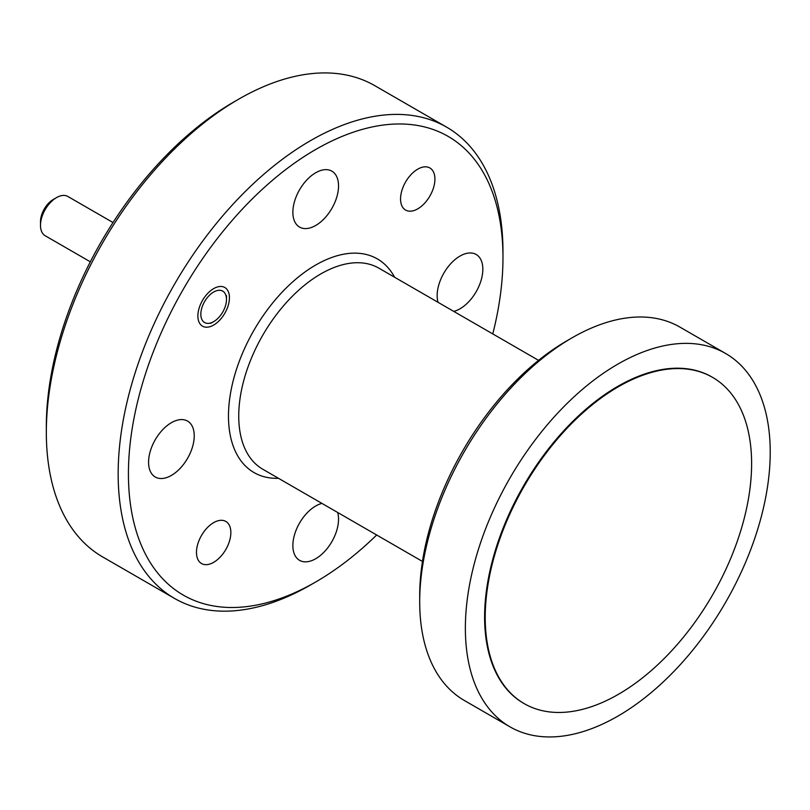 <?xml version="1.0" encoding="UTF-8"?>
<svg xmlns="http://www.w3.org/2000/svg" width="810" height="810" viewBox="0 0 810 810"><rect width="100%" height="100%" fill="white"/><g stroke="black" fill="none" stroke-linecap="round" stroke-linejoin="round"><path stroke-width="1.21" d="M113.005 222.537L67.868 196.476A22.68 13.092 120 0 0 65.084 195.514A22.68 13.092 120 0 0 56.538 197.599A22.68 13.092 120 0 0 40.5 225.372A22.68 13.092 120 0 0 45.198 235.75L90.335 261.812M206.823 323.311A18.144 10.469 120 0 0 213.668 321.641A18.144 10.469 120 0 0 226.486 299.427A18.144 10.469 120 0 0 220.502 290.355A18.144 10.469 120 0 0 202.814 305.198A18.144 10.469 120 0 0 206.823 323.311M40.5 225.372L40.5 221.667A18.144 10.469 -60 0 1 53.328 199.452L56.538 197.599M712.284 377.207A188.365 108.753 120 0 0 711.98 377.025A188.365 108.753 120 0 0 617.797 386.36A188.365 108.753 120 0 0 494.748 552.349A188.365 108.753 120 0 0 523.614 703.293A188.365 108.753 120 0 0 523.928 703.465M618.415 386.714A188.365 108.753 120 0 0 495.356 552.703A188.365 108.753 120 0 0 524.232 703.647A188.365 108.753 120 0 0 618.415 694.312A188.365 108.753 120 0 0 741.474 528.322A188.365 108.753 120 0 0 712.597 377.389A188.365 108.753 120 0 0 618.415 386.714M46.332 432.398L46.332 426.465A264.84 152.908 -60 0 1 233.604 102.1L238.737 99.144A272.099 157.099 120 0 0 46.332 432.398A272.099 157.099 120 0 0 102.688 556.956L174.525 598.428A272.099 157.099 -60 0 1 132.81 380.386A272.099 157.099 -60 0 1 310.574 140.616A272.099 157.099 -60 0 1 446.614 127.14A272.099 157.099 -60 0 1 502.969 251.697A272.099 157.099 -60 0 1 502.959 254.694M492.774 333.923A264.84 152.908 120 0 0 502.969 257.62A264.84 152.908 120 0 0 315.697 149.496A264.84 152.908 120 0 0 128.425 473.86A264.84 152.908 120 0 0 315.697 581.985L310.574 584.952A272.099 157.099 -60 0 1 174.525 598.428M419.701 601.8L419.701 595.876A208.322 120.275 -60 0 1 567 340.737L572.133 337.78A215.571 124.467 120 0 0 419.701 601.8A215.571 124.467 120 0 0 464.353 700.488L510.017 726.853A215.571 124.467 120 0 0 617.797 716.172A215.571 124.467 120 0 0 758.626 526.206A215.571 124.467 120 0 0 725.588 353.464A215.571 124.467 120 0 0 617.797 364.146A215.571 124.467 120 0 0 476.968 554.111A215.571 124.467 120 0 0 510.017 726.853M213.668 325.053A22.315 12.879 120 0 0 228.238 305.39A22.315 12.879 120 0 0 224.815 287.509A22.315 12.879 120 0 0 213.668 288.613A22.315 12.879 120 0 0 199.088 308.276A22.315 12.879 120 0 0 202.51 326.157A22.315 12.879 120 0 0 213.668 325.053M213.668 562.322A24.31 14.033 120 0 0 229.544 540.908A24.31 14.033 120 0 0 225.818 521.427A24.31 14.033 120 0 0 213.668 522.632A24.31 14.033 120 0 0 197.782 544.047A24.31 14.033 120 0 0 201.508 563.527A24.31 14.033 120 0 0 213.668 562.322M417.737 208.858A24.31 14.033 120 0 0 433.613 187.434A24.31 14.033 120 0 0 429.887 167.964A24.31 14.033 120 0 0 417.737 169.158A24.31 14.033 120 0 0 401.861 190.583A24.31 14.033 120 0 0 405.587 210.063A24.31 14.033 120 0 0 417.737 208.858M171.396 475.419A32.289 18.64 120 0 0 192.496 446.968A32.289 18.64 120 0 0 187.545 421.089A32.289 18.64 120 0 0 171.396 422.688A32.289 18.64 120 0 0 150.306 451.15A32.289 18.64 120 0 0 155.257 477.019A32.289 18.64 120 0 0 171.396 475.419M321.945 503.405A32.289 18.64 120 0 0 315.697 506.007A32.289 18.64 120 0 0 294.607 534.458A32.289 18.64 120 0 0 299.558 560.338A32.289 18.64 120 0 0 315.697 558.738A32.289 18.64 120 0 0 337.659 512.477M453.762 311.394A32.289 18.64 120 0 0 459.999 308.792A32.289 18.64 120 0 0 481.099 280.341A32.289 18.64 120 0 0 476.148 254.472A32.289 18.64 120 0 0 459.999 256.071A32.289 18.64 120 0 0 438.038 302.322M315.697 225.484A32.289 18.64 120 0 0 336.798 197.022A32.289 18.64 120 0 0 331.847 171.153A32.289 18.64 120 0 0 315.697 172.753A32.289 18.64 120 0 0 294.607 201.204A32.289 18.64 120 0 0 299.558 227.083A32.289 18.64 120 0 0 315.697 225.484M446.614 127.14L374.787 85.668A272.099 157.099 120 0 0 238.737 99.144L233.604 102.1M310.574 584.952L315.708 581.985A264.84 152.908 120 0 0 315.708 581.985A264.84 152.908 120 0 0 376.67 535.005M725.588 353.464L679.924 327.098A215.571 124.467 120 0 0 572.133 337.78L567 340.737M278.498 478.315A123.353 71.219 -60 0 1 230.587 392.87A123.353 71.219 -60 0 1 315.697 265.032A123.353 71.219 -60 0 1 394.591 277.233M538.569 360.359L378.877 268.161A116.093 67.028 120 0 0 320.831 273.912A116.093 67.028 120 0 0 244.984 376.215A116.093 67.028 120 0 0 262.784 469.243L422.476 561.441M226.486 299.427L226.486 295.721M213.668 321.641L210.711 323.342M523.614 703.293L524.232 703.647M502.969 257.62L502.969 251.697M711.98 377.025L712.597 377.389"/></g></svg>

